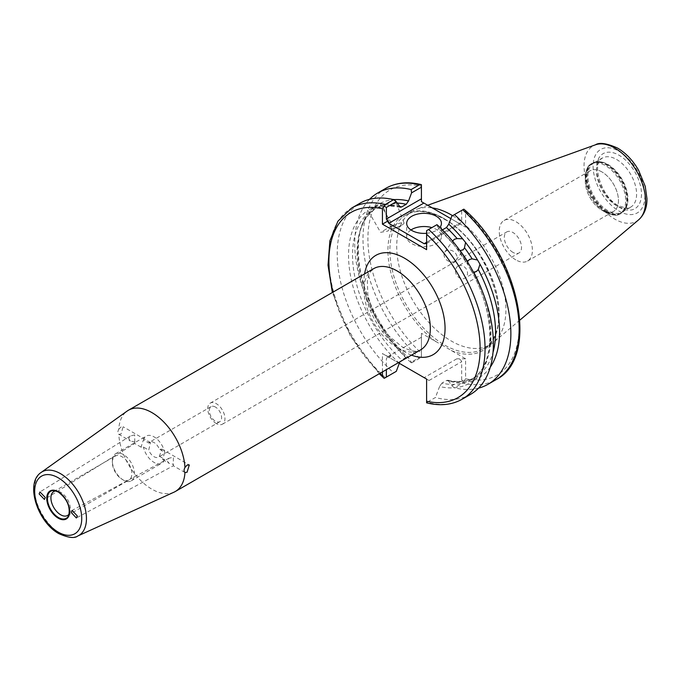 <?xml version="1.0" encoding="UTF-8"?>
<svg xmlns="http://www.w3.org/2000/svg" width="681" height="681" viewBox="0 0 681 681"><rect width="100%" height="100%" fill="white"/><g stroke="black" fill="none" stroke-linecap="round" stroke-linejoin="round"><path stroke-width="0.51" stroke-dasharray="3.4 2.55" d="M458.032 266.084A6.946 5.678 60 0 0 456.593 274.937A6.946 5.678 60 0 0 464.978 278.12A6.946 5.678 60 0 0 466.425 269.267A6.946 5.678 60 0 0 458.032 266.084L469.413 259.512M467.558 261.504L467.728 264.586L471.133 270.468L473.712 272.162M476.359 271.549L464.978 278.12M454.797 261.342A6.946 5.482 -144.9 0 1 446.438 259.767A6.946 5.482 -144.9 0 1 444.855 252.055A6.946 5.482 -144.9 0 1 446.285 250.753A6.946 5.482 -144.9 0 1 454.636 252.336A6.946 5.482 -144.9 0 1 456.219 260.048A6.946 5.482 -144.9 0 1 454.797 261.342M460.092 250.582L456.994 248.871L453.41 244.121L439.568 229.497A100.269 57.894 60 0 1 453.41 244.121L452.55 241.202A97.919 56.532 60 0 0 441.892 230.161L439.568 229.497L436.53 224.926L436.972 224.67M134.668 434.895L130.326 436.027L128.632 438.504L130.403 440.99L134.668 441.986C134.736 443.944 134.77 443.961 134.778 442.054L134.668 434.895M148.713 443.008L150.458 442.548L148.713 450.098A8.683 5.014 -120 0 0 154.034 456.713A8.683 5.014 -120 0 0 158.375 457.147A8.683 5.014 -120 0 0 159.354 456.236L161.95 449.179L159.354 449.145A8.683 5.014 -120 0 0 154.034 442.531A8.683 5.014 -120 0 0 149.692 442.097A8.683 5.014 -120 0 0 148.713 443.008L143.41 439.943L141.018 447.128L143.41 447.034L148.713 450.098M118.766 429.251L121.005 427.004L123.108 426.749L121.005 434.103L118.766 434.274C117.575 433.295 117.575 431.618 118.766 429.251A46.912 27.087 60 0 1 127.143 411.069M141.018 447.128L134.744 443.501L44.41 499.437M134.668 441.986C134.736 443.944 134.77 443.961 134.778 442.054M383.122 230.859L392.622 225.377L383.122 230.859M377.334 204.955L374.397 209.561A97.919 56.532 -120 0 0 406.216 357.287L408.54 357.951A100.269 57.894 60 0 1 377.334 204.955L379.751 203.559A100.269 57.894 60 0 1 391.737 199.856L392.23 199.329M385.855 188.296A110.407 63.742 -120 0 0 419.062 357.712L410.805 362.479L411.784 362.828L408.123 357.295C360.223 316.035 342.313 228.314 374.678 209.365L369.834 212.191L368.617 211.604L368.115 210.276L370.532 208.88A100.269 57.894 60 0 1 382.526 205.177L383.088 206.539L375.989 208.633A97.919 56.532 60 0 1 383.454 206.334L388.017 203.696L391.737 199.856M388.017 203.696A97.919 56.532 -120 0 0 380.551 206.002L380.653 204.649L379.751 203.559M380.551 206.002L375.989 208.633L370.532 208.88M401.824 225.088A6.946 1.473 -21.2 0 0 403.101 224.262A6.946 1.473 -21.2 0 0 404.046 222.959A6.946 1.473 -21.2 0 0 400.028 223.113A6.946 1.473 -21.2 0 0 393.312 225.854A6.946 1.473 -21.2 0 0 391.09 227.982A6.946 1.473 -21.2 0 0 392.673 228.305A6.946 1.473 -21.2 0 0 401.824 225.088M404.046 222.959L395.61 201.21L395.55 203.023L390.996 205.662L389.294 205.96L385.489 204.913A100.269 57.894 60 0 1 399.321 206.266M410.966 229.965A17.374 10.028 0 0 0 406.685 236.562A17.374 10.028 0 0 0 411.767 243.653A17.374 10.028 0 0 0 430.698 245.824A17.374 10.028 0 0 0 441.424 236.562A17.374 10.028 0 0 0 436.342 229.471A17.374 10.028 0 0 0 431.89 227.607M69.181 513.925A13.79 7.959 -120 0 0 69.777 512.802A13.79 7.959 -120 0 0 60.669 492.269A13.79 7.959 -120 0 0 57.187 491.001A13.79 7.959 -120 0 0 55.919 490.95M216.354 423.573A12.164 7.023 60 0 1 208.403 412.856A12.164 7.023 60 0 1 210.267 403.109A12.164 7.023 60 0 1 216.354 403.714A12.164 7.023 60 0 1 224.296 414.431A12.164 7.023 60 0 1 222.432 424.178A12.164 7.023 60 0 1 216.354 423.573M215.46 407.068A8.683 5.014 -120 0 0 211.11 406.634A8.683 5.014 -120 0 0 209.782 413.597A8.683 5.014 -120 0 0 215.46 421.25A8.683 5.014 -120 0 0 219.801 421.684A8.683 5.014 -120 0 0 221.129 414.72A8.683 5.014 -120 0 0 215.46 407.068M512.921 252.353A12.164 7.023 60 0 1 504.97 241.636A12.164 7.023 60 0 1 506.834 231.889A12.164 7.023 60 0 1 512.921 232.493A12.164 7.023 60 0 1 520.863 243.211A12.164 7.023 60 0 1 518.999 252.957A12.164 7.023 60 0 1 512.921 252.353M173.4 464.348C173.332 466.221 173.297 466.204 173.289 464.289L173.4 457.257L169.05 458.211L167.143 460.739L168.973 463.267L173.4 464.348C173.332 466.221 173.297 466.204 173.289 464.289M184.96 472.495L173.323 465.77L76.366 517.977M159.354 456.236L164.657 459.3L162.699 459.641L164.657 452.21L159.354 449.145M601.885 171.918A23.443 13.535 -120 0 0 590.163 170.761A23.443 13.535 -120 0 0 586.571 189.539A23.443 13.535 -120 0 0 601.885 210.199L605.503 212.302A28.568 16.497 60 0 1 585.294 177.307A28.568 16.497 60 0 1 605.503 165.645A28.568 16.497 60 0 1 625.703 200.631A28.568 16.497 60 0 1 605.503 212.302L601.885 210.208A23.452 13.543 60 0 1 585.294 181.486A23.452 13.543 60 0 1 601.885 171.91A23.452 13.543 60 0 1 618.467 200.631A23.452 13.543 60 0 1 601.885 210.208A23.443 13.535 -120 0 0 613.607 211.357A23.443 13.535 -120 0 0 617.199 192.578A23.443 13.535 -120 0 0 601.885 171.918M515.823 259.887A23.443 13.535 60 0 1 500.509 239.227A23.443 13.535 60 0 1 504.102 220.448A23.443 13.535 60 0 1 515.823 221.606A23.443 13.535 60 0 1 531.137 242.266A23.443 13.535 60 0 1 527.545 261.044A23.443 13.535 60 0 1 515.823 259.887M143.41 439.943A15.637 9.032 60 0 1 146.211 436.078A15.637 9.032 60 0 1 154.034 436.853A15.637 9.032 60 0 1 164.657 452.21M164.657 459.3A15.637 9.032 60 0 1 161.848 463.165A15.637 9.032 60 0 1 154.034 462.39A15.637 9.032 60 0 1 143.41 447.034M123.397 480.079L123.397 480.079A15.637 9.032 60 0 1 112.339 460.926A15.637 9.032 60 0 1 115.583 453.767A15.637 9.032 60 0 1 123.397 454.542A15.637 9.032 60 0 1 133.612 468.324A15.637 9.032 60 0 1 131.212 480.854A15.637 9.032 60 0 1 123.397 480.079L122.095 479.322A13.79 7.959 60 0 1 112.339 462.433A13.79 7.959 60 0 1 115.2 456.117A13.79 7.959 60 0 1 122.095 456.806A13.79 7.959 60 0 1 131.101 468.954A13.79 7.959 60 0 1 128.99 480.003A13.79 7.959 60 0 1 122.095 479.322L123.397 480.079M607.912 210.701A28.321 16.353 60 0 1 589.414 185.743A28.321 16.353 60 0 1 593.755 163.048A28.321 16.353 60 0 1 600.77 161.848A28.321 16.353 60 0 1 607.912 164.453A28.321 16.353 60 0 1 626.622 206.624A28.321 16.353 60 0 1 622.076 212.097A28.321 16.353 60 0 1 607.912 210.701M452.576 215.664A77.225 44.588 60 0 1 500.893 280.146A77.225 44.588 60 0 1 493.716 342.202A77.225 44.588 60 0 1 489.937 344.858A77.225 44.588 60 0 1 451.324 341.036A77.225 44.588 60 0 1 400.879 272.987A77.225 44.588 60 0 1 412.712 211.101A77.225 44.588 60 0 1 416.9 209.161A77.225 44.588 60 0 1 432.222 207.884M173.978 492.184A46.912 27.087 60 0 1 151.872 489.171A46.912 27.087 60 0 1 118.766 434.282L130.403 440.99M443.663 345.982L421.428 333.315L421.428 353.243A106.934 61.741 60 0 1 367.902 238.835A106.934 61.741 60 0 1 421.428 186.236L421.428 201.653L465.6 227.156L465.6 211.74A106.934 61.741 60 0 1 519.126 326.148A106.934 61.741 60 0 1 465.6 378.747L465.6 358.827L443.663 345.982M482.259 291.068A97.919 56.532 60 0 1 470.733 379.845A97.919 56.532 60 0 1 441.892 383.156L446.455 380.526A97.919 56.532 -120 0 0 475.295 377.206A97.919 56.532 -120 0 0 493.001 352.486M456.372 247.807A100.269 57.894 60 0 1 468.358 265.352M470.511 394.393A110.407 63.742 60 0 1 435.431 397.5L426.612 402.531L426.612 379.07L429.064 380.483L386.365 355.831L391.277 355.831L387.804 356.665L386.365 358.666L386.365 369.655M470.775 269.54A100.269 57.894 60 0 1 439.568 386.51L435.431 397.5M490.311 367.093A100.269 57.894 60 0 1 448.788 381.19L447.826 380.236L446.455 380.526M465.6 358.827L456.755 358.827C459.377 358.802 461.02 359.747 461.667 361.662L461.667 380.075L451.826 385.761L448.788 381.19M451.826 385.761L454.457 387.795L462.714 383.028A110.407 63.742 -120 0 0 496.262 379.53M478.564 388.136A110.407 63.742 60 0 1 454.457 387.795M441.892 383.156L439.568 386.51M391.09 227.982L383.088 206.539M399.313 363.305L399.321 363.271A100.269 57.894 60 0 1 368.115 210.276M399.321 363.271L401.654 359.926A97.919 56.532 60 0 1 369.834 212.191M396.282 371.358L393.644 372.882A110.407 63.742 60 0 1 360.104 203.159M385.489 204.913L382.526 205.177M406.216 357.287L401.654 359.926M410.805 362.479A110.407 63.742 60 0 1 369.545 199.32M411.784 362.828L421.428 357.261L421.428 338.423C421.428 336.891 421.428 336.891 421.428 338.423C421.428 336.891 421.428 336.891 421.428 338.423L421.428 333.315M382.433 371.92L382.433 353.558L398.334 362.743M442.403 229.872L441.892 230.161M426.612 233.285A17.374 10.028 0 0 0 439.926 227.445M451.826 216.098L461.667 210.412L461.667 222.049L426.612 242.291L459.215 223.47L450.865 218.644M426.612 249.663L426.612 230.655L436.53 224.926M461.667 210.412L463.829 209.169M464.51 209.697L465.6 211.74M459.215 223.47L465.6 227.156M426.612 243.466L460.228 224.058L461.667 222.049M421.428 186.236L421.428 184.687M465.6 378.747L462.714 383.028M461.667 380.075L463.829 381.326M419.062 357.712L421.428 356.708L421.428 353.243M421.428 357.261L421.428 356.708M386.365 355.831L382.433 353.558M616.569 159.456A28.321 16.353 60 0 1 635.075 184.406A28.321 16.353 60 0 1 630.734 207.101A28.321 16.353 60 0 1 616.569 205.696A28.321 16.353 60 0 1 598.071 180.746A28.321 16.353 60 0 1 602.413 158.052A28.321 16.353 60 0 1 616.569 159.456M619.012 207.109A31.769 18.344 -120 0 0 641.485 194.136A31.769 18.344 -120 0 0 619.012 155.225A31.769 18.344 -120 0 0 596.547 168.198A31.769 18.344 -120 0 0 619.012 207.109M607.333 211.416A28.789 16.625 60 0 1 587.311 180.618A28.789 16.625 60 0 1 600.072 161.755A28.789 16.625 60 0 1 607.333 164.402A28.789 16.625 60 0 1 626.358 207.279A28.789 16.625 60 0 1 607.333 211.416M606.192 212.234A28.977 16.727 60 0 1 587.269 186.696A28.977 16.727 60 0 1 591.704 163.474A28.977 16.727 60 0 1 606.192 164.904A28.977 16.727 60 0 1 625.124 190.442A28.977 16.727 60 0 1 620.689 213.664A28.977 16.727 60 0 1 606.192 212.234M606.848 211.859A28.977 16.727 60 0 1 587.916 186.322A28.977 16.727 60 0 1 592.351 163.099A28.977 16.727 60 0 1 606.848 164.53A28.977 16.727 60 0 1 625.771 190.067A28.977 16.727 60 0 1 621.336 213.289A28.977 16.727 60 0 1 606.848 211.859M638.693 219.776A43.507 25.12 60 0 1 614.807 219.12A43.507 25.12 60 0 1 585.813 178.737A43.507 25.12 60 0 1 595.415 144.823M619.012 151.259A36.629 21.154 60 0 1 644.916 196.119A36.629 21.154 60 0 1 619.012 211.076A36.629 21.154 60 0 1 593.108 166.215A36.629 21.154 60 0 1 619.012 151.259M444.497 218.873A77.225 44.588 60 0 1 494.942 286.922A77.225 44.588 60 0 1 483.11 348.8A77.225 44.588 60 0 1 444.497 344.978A77.225 44.588 60 0 1 394.044 276.929A77.225 44.588 60 0 1 405.885 215.043A77.225 44.588 60 0 1 444.497 218.873M397.151 347.557A46.912 27.087 60 0 1 366.506 306.229A46.912 27.087 60 0 1 373.699 268.637L371.051 270.944L369.136 274.145L367.34 280.93L367.825 294.66L371.324 307.471L377.819 321.126L388.476 335.597L402.36 347.046C416.781 354.154 419.675 350.051 420.603 349.881A46.912 27.087 60 0 1 397.151 347.557M411.494 355.141A57.332 33.105 60 0 1 404.523 351.813A57.332 33.105 60 0 1 364.582 273.898M77.796 535.99A36.74 21.213 60 0 1 60.473 533.632A36.74 21.213 60 0 1 36.765 502.195A36.74 21.213 60 0 1 41.115 472.461M435.866 341.658A78.613 45.389 60 0 1 388.059 246.054A78.613 45.389 60 0 1 443.51 218.303A78.613 45.389 60 0 1 498.969 310.085A78.613 45.389 60 0 1 451.162 350.485M390.996 205.662A97.919 56.532 60 0 1 399.406 206.471M397.193 203.066A97.919 56.532 -120 0 0 395.55 203.023M429.064 380.483L461.667 361.662M456.755 358.827L424.152 377.649M391.277 355.831L386.365 358.666M385.318 377.691A110.407 63.742 60 0 1 351.771 207.969M333.018 292.123A106.934 61.741 -120 0 0 379.93 373.367M462.178 399.202A110.407 63.742 60 0 1 427.098 402.309M444.855 252.055L452.908 240.589M130.326 436.027L39.983 491.954M150.458 442.548L123.108 426.749M368.617 211.604L380.585 232.332L387.864 231.046L392.622 225.377L380.653 204.649M392.673 228.305L398.462 227.777L403.101 224.262M406.685 236.562L406.685 223.368M622.076 212.097L630.734 207.101C630.342 208.999 626.197 208.471 618.297 205.526C600.378 196.843 591.397 161.286 602.413 158.052L593.755 163.048M57.187 491.001L54.523 490.635M210.267 403.109L506.834 231.889M161.95 449.179L189.301 464.97M162.699 459.641L168.973 463.267M504.102 220.448L590.163 170.761M115.583 453.767L146.211 436.078M112.339 462.433L112.339 460.926M53.773 491.58L115.2 456.117M600.77 161.848L591.704 163.474C588.035 164.998 585.898 169.603 585.294 177.307L585.294 181.486M519.884 320.104L493.716 342.202M412.712 211.101L405.885 215.043C416.21 209.331 428.851 210.633 443.799 218.941C490.831 242.955 517.262 333.792 483.11 348.8L489.937 344.858M211.11 406.634L149.692 442.097M471.133 270.468C496.9 315.431 495.317 367.655 470.733 379.845L475.295 377.206C467.711 381.59 458.551 382.603 447.826 380.236M456.994 248.871L467.728 264.586M421.428 337.248L387.804 356.665M400.283 207.22L389.294 205.96M219.801 421.684L158.375 457.147M427.694 205.27L416.9 209.161M626.622 206.624L620.689 213.664C617.531 216.081 612.466 215.622 605.503 212.302M67.564 515.466L128.99 480.003M131.212 480.854L161.848 463.165M527.545 261.044L613.607 211.357M169.05 458.211L72.092 510.409M222.432 424.178L518.999 252.957M69.777 512.802L68.755 515.296M379.257 373.75L350.502 336.193L332.354 292.507M441.424 236.562L441.424 223.368M456.219 260.048L464.28 248.582"/><path stroke-width="1.02" d="M467.558 261.504L469.413 259.512L472.12 258.865A97.919 56.532 -120 0 0 464.655 247.944L462.842 249.893L460.092 250.582A97.919 56.532 60 0 1 467.558 261.504M493.001 352.486A97.919 56.532 -120 0 0 478.275 269.531L476.359 271.549L473.712 272.162A97.919 56.532 60 0 1 482.259 291.068M457.113 238.571A97.919 56.532 -120 0 0 446.455 227.531L448.788 224.177A100.269 57.894 60 0 1 462.62 238.801L457.113 238.571L454.329 239.303L452.55 241.202M452.908 240.589L452.61 241.091M45.269 497.47L39.983 491.954L39.123 493.921L44.41 499.437L45.269 497.47M392.23 199.329L394.699 199.593L395.491 200.938M439.926 227.445A17.374 10.028 0 0 0 441.424 223.368A17.374 10.028 0 0 0 436.342 216.277A17.374 10.028 0 0 0 417.402 214.098A17.374 10.028 0 0 0 406.685 223.368A17.374 10.028 0 0 0 411.767 230.459A17.374 10.028 0 0 0 426.612 233.285M431.89 227.607A17.374 10.028 0 0 0 410.966 229.965M55.919 490.95A13.79 7.959 -120 0 0 53.773 491.58A13.79 7.959 -120 0 0 51.662 502.638A13.79 7.959 -120 0 0 60.669 514.785A13.79 7.959 -120 0 0 67.564 515.466A13.79 7.959 -120 0 0 69.181 513.925M71.156 512.418L76.366 517.977L77.302 515.968L72.092 510.409L71.156 512.418M184.96 472.495L187.062 472.239L189.301 464.97L187.062 465.14L184.968 467.464C183.768 469.83 183.768 471.507 184.968 472.495A46.912 27.087 60 0 1 175.323 491.495A46.912 27.087 60 0 1 173.978 492.184L77.796 535.99A36.74 21.213 60 0 0 84.742 506.945A36.74 21.213 60 0 0 60.473 473.644A36.74 21.213 60 0 0 41.115 472.461L127.143 411.069A46.912 27.087 60 0 1 128.411 410.251A46.912 27.087 60 0 1 151.872 412.575A46.912 27.087 60 0 1 184.968 467.464M432.222 207.884A77.225 44.588 60 0 1 451.324 214.924A77.225 44.588 60 0 1 452.576 215.664M464.28 248.582L465.583 242.487A100.269 57.894 60 0 1 477.568 260.031L472.12 258.865M436.972 224.67A110.407 63.742 60 0 1 470.511 394.393L462.178 399.202A110.407 63.742 60 0 0 428.638 229.48L436.972 224.67M478.275 269.531L479.994 264.228L477.568 260.031M479.994 264.228A100.269 57.894 60 0 1 490.311 367.093M488.005 384.297L496.262 379.53A110.407 63.742 -120 0 0 462.714 209.808L454.457 214.575A110.407 63.742 60 0 1 488.005 384.297A110.407 63.742 60 0 1 478.564 388.136M454.457 214.575L451.826 216.098L448.788 224.177M462.62 238.801L465.583 242.487M386.365 369.655L386.365 377.087L396.282 371.358L399.321 363.271M393.644 372.882L384.203 378.33L379.257 373.75M332.354 292.507L328.021 265.207L329.876 240.827L337.929 221.189L351.771 207.969L360.104 203.159A110.407 63.742 60 0 1 393.644 199.661L396.282 201.695L386.365 207.416L386.365 219.052L421.428 198.809L421.428 187.173L411.579 192.859L408.54 200.946L406.216 204.291A97.919 56.532 -120 0 0 397.193 203.066M399.406 206.471A97.919 56.532 60 0 1 401.654 206.93L400.283 207.22L396.282 201.695M394.699 199.593A100.269 57.894 60 0 1 408.54 200.946M411.579 192.859L411.137 189.565L419.394 184.798A110.407 63.742 -120 0 0 385.855 188.296C396.061 182.559 407.825 181.333 421.139 184.594L419.394 184.798M369.545 199.32A110.407 63.742 60 0 1 377.597 193.064A110.407 63.742 60 0 1 411.137 189.565M401.654 206.93L406.216 204.291M351.771 207.969A110.407 63.742 60 0 1 385.318 204.47L393.644 199.661M398.334 362.743L426.612 379.07L426.612 401.262A106.934 61.741 -120 0 0 480.131 348.663A106.934 61.741 -120 0 0 426.612 234.255L426.612 249.663L382.433 224.16L382.433 208.752A106.934 61.741 -120 0 0 333.018 292.123M379.93 373.367A106.934 61.741 -120 0 0 382.433 375.759L382.433 371.92M446.455 227.531L442.403 229.872M450.865 218.644L423.88 203.066L388.817 223.308L424.152 243.713L426.612 242.291M462.714 209.808L463.829 209.169L464.51 209.697C519.305 257.018 540.067 357.516 496.262 379.53M421.428 198.809L421.428 201.653L423.88 203.066M421.428 187.173L421.428 184.687M426.612 234.255L426.612 230.655L428.638 229.48M426.612 243.466L424.152 243.713M388.817 223.308L386.365 219.052M382.433 224.16L387.804 221.061M385.318 204.47L384.203 206.173L386.365 207.416M384.203 206.173L382.433 208.752M426.612 402.811L426.612 402.829C440.037 406.182 451.895 404.974 462.178 399.202M426.612 402.531L426.612 401.262M382.433 375.759L383.522 377.802M386.365 377.087L384.203 378.33M58.208 491.716A16.199 9.355 60 0 1 69.666 511.559A16.199 9.355 60 0 1 58.208 518.173A16.199 9.355 60 0 1 46.759 498.33A16.199 9.355 60 0 1 58.208 491.716M58.277 491.971A15.595 9.006 -120 0 0 54.523 490.635A15.595 9.006 -120 0 0 47.61 500.85A15.595 9.006 -120 0 0 58.455 517.534A15.595 9.006 -120 0 0 68.755 515.296A15.595 9.006 -120 0 0 58.455 492.065M614.807 148.075A43.507 25.12 60 0 1 642.583 184.364A43.507 25.12 60 0 1 638.693 219.776C644.362 214.575 647.112 207.492 646.95 198.52L645.239 186.347L638.523 170.114C632.879 160.393 625.89 153.046 617.573 148.075C606.754 143.274 599.365 142.193 595.415 144.823A43.507 25.12 60 0 1 614.807 148.075M128.411 410.251L373.699 268.637A46.912 27.087 60 0 1 397.151 270.961A46.912 27.087 60 0 1 427.796 312.298A46.912 27.087 60 0 1 420.603 349.881L175.323 491.495M364.582 273.898A57.332 33.105 60 0 1 404.523 258.193A57.332 33.105 60 0 1 444.906 324.284A57.332 33.105 60 0 1 411.494 355.141M58.208 477.781A33.275 19.213 60 0 1 81.737 518.53A33.275 19.213 60 0 1 58.208 532.108A33.275 19.213 60 0 1 34.68 491.359A33.275 19.213 60 0 1 58.208 477.781M54.523 490.635L58.353 492.04C67.01 498.79 70.483 506.545 68.755 515.296M638.693 219.776L519.884 320.104M41.115 472.461C24.618 483.212 37.77 522.361 58.932 533.7C68.321 537.82 74.604 538.586 77.796 535.99M377.597 193.064L385.855 188.296M595.415 144.823L427.694 205.27"/></g></svg>
